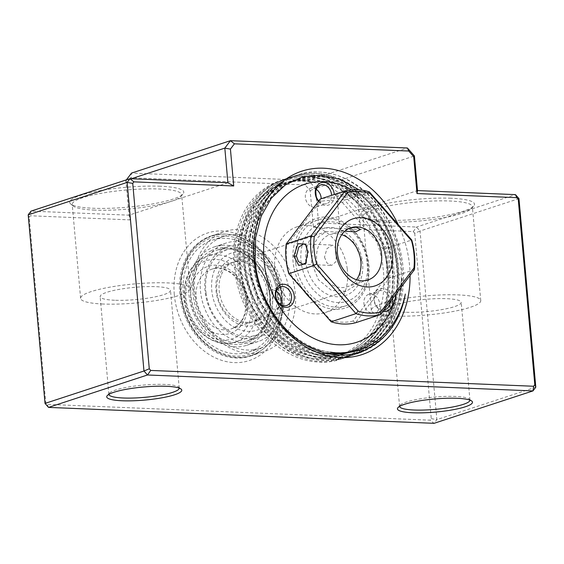 <?xml version="1.0" encoding="UTF-8"?>
<svg xmlns="http://www.w3.org/2000/svg" width="564" height="564" viewBox="0 0 564 564"><rect width="100%" height="100%" fill="white"/><g stroke="black" fill="none" stroke-linecap="round" stroke-linejoin="round"><path stroke-width="0.42" stroke-dasharray="2.82 2.11" d="M405.319 294.034C400.144 330.278 369.871 358.33 337.822 356.004C312.16 355.933 282.035 335.171 267.258 307.359C251.262 280.407 247.42 241.089 258.249 215.244C267.696 188.432 293.647 169.99 319.034 172.027C344.259 172.239 373.728 193.219 388.067 221.173C403.62 248.273 406.813 287.802 395.547 313.788C385.649 340.748 359.049 359.409 333.218 357.513C307.556 357.442 277.432 336.68 262.655 308.868C246.658 281.915 242.816 242.598 253.645 216.752C263.099 189.941 289.043 171.498 314.43 173.536C339.662 173.747 369.124 194.728 383.464 222.681C399.023 249.774 402.21 289.311 390.944 315.297C381.052 342.249 354.446 360.918 328.622 359.021C302.953 358.951 272.835 338.188 258.051 310.376C242.062 283.424 238.212 244.106 249.041 218.261C258.495 191.45 284.439 173.007 309.833 175.044C335.058 175.256 364.527 196.237 378.867 224.19C394.419 251.283 397.613 290.82 386.34 316.806C376.449 343.758 349.849 362.419 324.018 360.53C298.349 360.459 268.231 339.69 253.447 311.885C237.458 284.933 233.609 245.615 244.438 219.77C253.892 192.958 279.843 174.509 305.23 176.546C330.455 176.765 359.924 197.745 374.263 225.699C389.816 252.792 393.009 292.328 381.736 318.315C371.845 345.267 345.246 363.928 319.414 362.039C293.752 361.961 263.628 341.199 248.851 313.394C232.854 286.442 229.012 247.117 239.841 221.278C249.288 194.467 275.239 176.017 300.626 178.055C254.583 175.284 221.765 233.32 240.01 288.042C249.901 326.232 285.264 358.394 317.743 358.619C342.503 360.431 368.01 342.545 377.499 316.714C388.314 291.807 385.268 253.913 370.372 227.941C356.638 201.151 328.41 181.044 304.243 180.832C279.92 178.88 255.069 196.554 246.024 222.237C235.653 247.004 239.347 284.679 254.688 310.51C268.859 337.152 297.743 357.047 322.347 357.118C347.107 358.93 372.614 341.037 382.103 315.205C392.911 290.298 389.865 252.404 374.968 226.439C361.235 199.642 333.014 179.535 308.846 179.324C284.524 177.371 259.673 195.045 250.62 220.736C240.25 245.495 243.951 283.17 259.292 309.001C273.462 335.651 302.339 355.539 326.951 355.609C351.71 357.421 377.217 339.528 386.707 313.697C397.514 288.789 394.469 250.895 379.572 224.93C365.839 198.133 337.617 178.027 313.45 177.815C289.128 175.862 264.276 193.537 255.224 219.227C244.854 243.986 248.555 281.669 263.889 307.493C278.066 334.142 306.943 354.037 331.547 354.1C356.314 355.912 381.821 338.019 391.31 312.188C402.118 287.28 399.072 249.394 384.176 223.422C370.442 196.632 342.214 176.518 318.047 176.306C293.731 174.354 268.873 192.028 259.828 217.718C249.457 242.485 253.158 280.16 268.492 305.984C281.633 330.441 307.161 349.729 330.497 352.119A90.247 71.022 71.9 0 0 400.877 267.096A90.247 71.022 71.9 0 0 359.825 190.477M398.226 224.641A96.529 75.964 -108.1 0 1 409.612 266.095A96.529 75.964 -108.1 0 1 410.07 275.443M160.324 186.24A57.288 9.983 174.9 0 0 96.063 191.45A57.288 9.983 174.9 0 0 70.726 204.02A57.288 9.983 174.9 0 0 93.138 208.25A57.288 9.983 174.9 0 0 183.053 193.995A57.288 9.983 174.9 0 0 160.324 186.24M94.731 210.111A54.934 9.574 -5.1 0 1 73.235 206.05A54.934 9.574 -5.1 0 1 72.22 204.436A54.934 9.574 -5.1 0 1 101.746 193.205A54.934 9.574 -5.1 0 1 159.154 189.003A54.934 9.574 -5.1 0 1 181.657 194.672A54.934 9.574 -5.1 0 1 180.945 196.434A54.934 9.574 -5.1 0 1 94.731 210.111M103.106 304.017A54.934 9.574 -5.1 0 1 80.603 298.342A54.934 9.574 -5.1 0 1 110.121 287.111A54.934 9.574 -5.1 0 1 167.529 282.909A54.934 9.574 -5.1 0 1 190.04 288.578A54.934 9.574 -5.1 0 1 160.514 299.808A54.934 9.574 -5.1 0 1 103.106 304.017M451.038 198.253A57.288 9.983 174.9 0 0 386.777 203.463A57.288 9.983 174.9 0 0 361.439 216.026A57.288 9.983 174.9 0 0 383.858 220.263A57.288 9.983 174.9 0 0 473.767 206.001A57.288 9.983 174.9 0 0 451.038 198.253M385.445 222.117A54.934 9.574 -5.1 0 1 363.949 218.056A54.934 9.574 -5.1 0 1 362.934 216.449A54.934 9.574 -5.1 0 1 392.459 205.218A54.934 9.574 -5.1 0 1 449.868 201.01A54.934 9.574 -5.1 0 1 472.371 206.685A54.934 9.574 -5.1 0 1 471.659 208.447A54.934 9.574 -5.1 0 1 385.445 222.117M393.82 316.023A54.934 9.574 -5.1 0 1 371.316 310.355A54.934 9.574 -5.1 0 1 400.835 299.124A54.934 9.574 -5.1 0 1 458.25 294.916A54.934 9.574 -5.1 0 1 480.754 300.591A54.934 9.574 -5.1 0 1 451.235 311.822A54.934 9.574 -5.1 0 1 393.82 316.023M469.939 400.123A35.313 6.155 174.9 0 0 469.932 400.087A35.313 6.155 174.9 0 0 469.283 399.051A35.313 6.155 174.9 0 0 455.465 396.443A35.313 6.155 174.9 0 0 400.045 405.234A35.313 6.155 174.9 0 0 399.587 406.362A35.313 6.155 174.9 0 0 399.587 406.397M405.326 312.259A35.313 6.155 -5.1 0 1 390.859 308.614A35.313 6.155 -5.1 0 1 409.838 301.387A35.313 6.155 -5.1 0 1 446.744 298.687A35.313 6.155 -5.1 0 1 461.211 302.332A35.313 6.155 -5.1 0 1 442.232 309.551A35.313 6.155 -5.1 0 1 405.326 312.259M179.225 388.11A35.313 6.155 174.9 0 0 179.218 388.074A35.313 6.155 174.9 0 0 178.569 387.045A35.313 6.155 174.9 0 0 164.751 384.429A35.313 6.155 174.9 0 0 109.324 393.221A35.313 6.155 174.9 0 0 108.866 394.356A35.313 6.155 174.9 0 0 108.873 394.391M114.612 300.245A35.313 6.155 -5.1 0 1 100.145 296.601A35.313 6.155 -5.1 0 1 119.124 289.381A35.313 6.155 -5.1 0 1 156.031 286.674A35.313 6.155 -5.1 0 1 170.497 290.319A35.313 6.155 -5.1 0 1 151.519 297.545A35.313 6.155 -5.1 0 1 114.612 300.245M174.304 294.577A67.102 52.805 71.9 0 0 234.215 362.617A67.102 52.805 71.9 0 0 282.374 299.04A67.102 52.805 71.9 0 0 222.47 230.993A67.102 52.805 71.9 0 0 174.304 294.577M281.521 298.152A63.175 49.717 -108.1 0 1 250.31 356.088A63.175 49.717 -108.1 0 1 179.768 293.95A63.175 49.717 -108.1 0 1 210.971 236.02A63.175 49.717 -108.1 0 1 281.521 298.152M193.572 289.431A63.175 49.717 71.9 0 0 264.114 351.562A63.175 49.717 71.9 0 0 295.324 293.632A63.175 49.717 71.9 0 0 224.775 231.494A63.175 49.717 71.9 0 0 193.572 289.431M414.716 233.242L431.263 418.636L430.092 420.173L47.2 404.353L45.747 402.71L29.201 217.316L30.371 215.772L130.178 219.897L126.886 183.004L130.869 177.745L305.209 184.95L310.158 190.576L313.457 227.468L413.264 231.592L414.716 233.242L420.032 231.021L416.528 227.045L318.568 222.999L316.2 196.392M45.028 403.415L45.747 402.71M48.532 407.398L47.2 404.353M431.263 418.636L436.86 419.609L434.047 423.324L430.092 420.173M535.8 387.193L436.86 419.609L420.032 231.021L518.972 198.606M413.264 231.592L416.528 227.045L515.468 194.629M313.457 227.468L318.568 222.999L417.508 190.583M310.158 190.576L315.48 188.362L308.473 180.402L131.518 173.092L130.869 177.745M315.762 191.556L315.48 188.362L414.413 155.946M305.209 184.95L308.473 180.402L407.412 147.987M126.378 179.874L125.885 180.529L126.886 183.004M131.285 178.76L125.885 180.529L128.973 215.166L130.178 219.897M227.912 182.75L128.973 215.166L31.013 211.119L30.371 215.772M28.2 214.835L29.201 217.316M313.055 245.495L311.525 262.902L318.463 279.793L331.519 290.432L346.261 291.207L354.425 286.075L359.91 277.255L361.446 259.849L354.509 242.957L341.453 232.326L326.711 231.543L318.547 236.683L313.055 245.495M221.017 275.648A31.394 24.703 71.9 0 0 226.425 309.946A31.394 24.703 71.9 0 0 254.223 321.36A31.394 24.703 71.9 0 0 267.872 307.408A31.394 24.703 71.9 0 0 262.471 273.11A31.394 24.703 71.9 0 0 234.673 261.696A31.394 24.703 71.9 0 0 221.017 275.648M274.76 312.075A40.615 31.958 71.9 0 0 257.24 257.374A40.615 31.958 71.9 0 0 214.137 270.988A40.615 31.958 71.9 0 0 231.656 325.682A40.615 31.958 71.9 0 0 274.76 312.075M396.464 293.407A83.19 65.466 71.9 0 0 397.951 265.954A83.19 65.466 71.9 0 0 351.598 189.8M360.015 349.772L376.914 339.049L390.048 322.784L398.544 302.029L401.653 278.538L403.507 279.596A94.174 74.11 71.9 0 0 403.077 267.54A94.174 74.11 71.9 0 0 341.988 177.174A94.174 74.11 71.9 0 0 260.201 209.237C252.989 224.853 250.31 242.182 252.157 261.224L260.074 293.083L276.346 321.149L298.948 342.003L325.139 352.965M318.448 201.376A11.773 9.264 71.9 0 0 329.094 204.852A11.773 9.264 71.9 0 0 334.269 194.467M318.752 200.974A9.807 7.72 71.9 0 0 326.683 203.611A9.807 7.72 71.9 0 0 331.569 195.348M316.284 189.377A9.807 7.72 71.9 0 0 310.221 188.355A9.807 7.72 71.9 0 0 305.371 197.351A9.807 7.72 71.9 0 0 316.326 207.002A9.807 7.72 71.9 0 0 321.212 198.739M276.304 291.257A9.807 7.72 71.9 0 0 270.234 290.234A9.807 7.72 71.9 0 0 265.39 299.23A9.807 7.72 71.9 0 0 276.346 308.882A9.807 7.72 71.9 0 0 280.632 304.468M392.544 298.582A11.773 9.264 71.9 0 0 381.595 288.317A11.773 9.264 71.9 0 0 373.833 299.47A11.773 9.264 71.9 0 0 382.963 311.229M390.105 301.796A9.807 7.72 71.9 0 0 390.062 300.563A9.807 7.72 71.9 0 0 379.107 290.911A9.807 7.72 71.9 0 0 374.256 299.907A9.807 7.72 71.9 0 0 384.028 309.819M363.907 303.305A9.807 7.72 71.9 0 0 374.863 312.949A9.807 7.72 71.9 0 0 379.706 303.954A9.807 7.72 71.9 0 0 368.75 294.309A9.807 7.72 71.9 0 0 363.907 303.305M401.653 278.538C401.356 305.039 388.709 330.624 371.07 342.355C351.421 357.216 320.07 356.046 297.63 339.598C274.597 324.638 255.844 291.384 253.68 261.689C250.085 231.938 262.345 199.966 282.409 186.783C301.62 172.062 332.316 173.451 354.319 190.04C376.907 205.141 395.011 238.614 396.739 268.45C399.89 298.349 386.974 330.532 366.473 343.857C346.818 358.725 315.473 357.548 293.026 341.107C270.001 326.147 251.241 292.892 249.076 263.198C245.481 233.447 257.748 201.475 277.805 188.291C297.017 173.571 327.712 174.96 349.722 191.548C372.31 206.65 390.415 240.123 392.135 269.959C395.293 299.858 382.371 332.041 361.869 345.365C342.221 360.234 310.87 359.056 288.423 342.616C265.397 327.656 246.637 294.401 244.473 264.706C240.877 234.955 253.144 202.984 273.209 189.8C292.42 175.08 323.116 176.469 345.119 193.057C367.707 208.158 385.811 241.625 387.531 271.467C390.69 301.366 377.767 333.55 357.266 346.874C337.617 361.743 306.266 360.565 283.819 344.125C260.794 329.164 242.034 295.91 239.876 266.215C236.281 236.464 248.541 204.485 268.605 191.309C282.515 181.474 298.56 178.753 316.742 183.152C270.586 168.382 228.815 216.414 238.417 272.743C244.861 328.946 299.139 374.087 341.876 358.711C371.979 350.455 393.482 311.37 389.364 272.003C387.546 240.87 368.637 205.959 345.055 190.209C322.079 172.908 290.037 171.477 269.987 186.846C249.041 200.615 236.238 233.989 239.989 265.038C242.245 296.029 261.809 330.73 285.835 346.331C309.248 363.484 341.946 364.704 362.433 349.186C383.816 335.284 397.275 301.691 393.961 270.494C392.149 239.362 373.234 204.45 349.652 188.7C326.683 171.407 294.634 169.968 274.583 185.344C253.645 199.106 240.842 232.481 244.593 263.529C246.849 294.521 266.412 329.221 290.432 344.823C313.852 361.975 346.55 363.195 367.037 347.678C388.42 333.775 401.878 300.182 398.565 268.993C396.753 237.86 377.838 202.941 354.255 187.192C331.279 169.898 299.237 168.46 279.187 183.836C258.249 197.597 245.446 230.972 249.196 262.02C251.445 293.012 271.016 327.712 295.035 343.314C318.448 360.474 351.146 361.686 371.641 346.176C390.027 333.93 403.204 307.239 403.507 279.596M310.285 298.081A47.087 37.055 71.9 0 0 350.998 305.547A47.087 37.055 71.9 0 0 368.877 264.756A47.087 37.055 71.9 0 0 326.838 217.006A47.087 37.055 71.9 0 0 293.04 261.618A47.087 37.055 71.9 0 0 304.095 291.045M340.036 195.257L351.435 195.37L358.817 193.459L353.882 190.717L340.973 192.606L335.037 194.806L340.036 195.257M353.113 193.022L357.357 194.777L357.111 195.461L351.351 197.076L337.032 196.589L341.988 194.827L353.113 193.022L353.882 190.717M306.139 262.732L308.388 252.066L306.076 245.093M324.483 257.149L326.979 263.014L331.554 265.44L335.862 261.788L336.447 253.229L335.171 247.399L332.393 245.058L326.958 248.668L324.483 257.149M356.526 279.772A27.467 21.615 -108.1 0 1 347.332 286.724A27.467 21.615 -108.1 0 1 316.665 259.708A27.467 21.615 -108.1 0 1 330.229 234.518A27.467 21.615 -108.1 0 1 341.749 234.687M331.054 200.572A61.998 48.786 -108.1 0 1 342.433 202.596L344.583 200.086A64.352 50.64 71.9 0 0 332.231 197.809A64.352 50.64 71.9 0 0 320.19 199.078L319.957 201.665A61.998 48.786 -108.1 0 1 331.054 200.572M305.744 260.956A35.313 27.791 71.9 0 0 337.272 296.77A35.313 27.791 71.9 0 0 362.624 263.303A35.313 27.791 71.9 0 0 331.089 227.496A35.313 27.791 71.9 0 0 305.744 260.956M342.433 202.596L383.908 249.704A61.998 48.786 -108.1 0 1 386.347 277.072L389.555 277.862A64.352 50.64 71.9 0 0 386.904 248.153L344.583 200.086L369.434 191.943M386.347 277.072L353.008 321.092L355.531 322.77L389.555 277.862L414.406 269.719M331.138 321.769L330.532 320.162L289.057 273.054A61.998 48.786 -108.1 0 1 286.618 245.685L319.957 201.665M353.008 321.092A61.998 48.786 -108.1 0 1 330.532 320.162M288.817 273.695L289.057 273.054M286.167 243.986L286.618 245.685M383.908 249.704L386.904 248.153L411.755 240.01M344.202 231.12L340.148 231.268L349.842 228.138M367.129 261.421A41.2 32.423 71.9 0 0 328.868 221.701A41.2 32.423 71.9 0 0 301.232 262.845A41.2 32.423 71.9 0 0 339.493 302.558A41.2 32.423 71.9 0 0 367.129 261.421M295.79 263.663A45.127 35.511 -108.1 0 1 317.828 220.002A45.127 35.511 -108.1 0 1 367.968 262.105A45.127 35.511 -108.1 0 1 345.929 305.766A45.127 35.511 -108.1 0 1 295.79 263.663M347.262 268.887A45.127 35.511 71.9 0 0 297.122 226.784A45.127 35.511 71.9 0 0 275.084 270.452A45.127 35.511 71.9 0 0 325.224 312.555A45.127 35.511 71.9 0 0 347.262 268.887M272.673 290.791A35.313 27.791 -108.1 0 1 249.105 326.182A35.313 27.791 -108.1 0 1 216.223 292.272A35.313 27.791 -108.1 0 1 239.792 256.881A35.313 27.791 -108.1 0 1 272.673 290.791M217.055 292.942A31.394 24.703 71.9 0 0 251.918 322.114A31.394 24.703 71.9 0 0 267.237 291.623A31.394 24.703 71.9 0 0 232.375 262.45A31.394 24.703 71.9 0 0 217.055 292.942M206.079 293.231A45.127 35.511 -108.1 0 1 228.096 249.401A45.127 35.511 -108.1 0 1 278.214 291.334A45.127 35.511 -108.1 0 1 256.197 335.164A45.127 35.511 -108.1 0 1 206.079 293.231M262.309 339.873A51.796 40.763 -108.1 0 1 258.27 341.502A51.796 40.763 -108.1 0 1 204.33 307.584A51.796 40.763 -108.1 0 1 221.983 244.698A51.796 40.763 -108.1 0 1 226.023 243.063A51.796 40.763 -108.1 0 1 279.963 276.98A51.796 40.763 -108.1 0 1 262.309 339.873M250.811 343.638A51.796 40.763 -108.1 0 1 246.771 345.274A51.796 40.763 -108.1 0 1 192.825 311.356A51.796 40.763 -108.1 0 1 210.478 248.463A51.796 40.763 -108.1 0 1 214.517 246.835A51.796 40.763 -108.1 0 1 268.457 280.752A51.796 40.763 -108.1 0 1 250.811 343.638M262.168 335.813A47.87 37.675 71.9 0 0 278.482 277.692A47.87 37.675 71.9 0 0 228.624 246.341A47.87 37.675 71.9 0 0 224.888 247.85A47.87 37.675 71.9 0 0 208.574 305.97A47.87 37.675 71.9 0 0 258.432 337.321A47.87 37.675 71.9 0 0 262.168 335.813M207.728 241.977A58.86 46.319 -108.1 0 1 212.318 240.123A58.86 46.319 -108.1 0 1 273.618 278.665A58.86 46.319 -108.1 0 1 253.56 350.131A58.86 46.319 -108.1 0 1 248.971 351.985A58.86 46.319 -108.1 0 1 187.671 313.443A58.86 46.319 -108.1 0 1 207.728 241.977M219.234 238.205A58.86 46.319 -108.1 0 1 223.823 236.351A58.86 46.319 -108.1 0 1 285.123 274.894A58.86 46.319 -108.1 0 1 265.059 346.359A58.86 46.319 -108.1 0 1 260.469 348.221A58.86 46.319 -108.1 0 1 199.17 309.671A58.86 46.319 -108.1 0 1 219.234 238.205M207.122 238.071A62.78 49.406 71.9 0 0 185.725 314.296A62.78 49.406 71.9 0 0 251.107 355.412A62.78 49.406 71.9 0 0 256.007 353.431A62.78 49.406 71.9 0 0 277.403 277.206A62.78 49.406 71.9 0 0 212.015 236.09A62.78 49.406 71.9 0 0 207.122 238.071M246.531 298.412A31.394 24.703 -108.1 0 1 231.212 328.897A31.394 24.703 -108.1 0 1 196.35 299.731A31.394 24.703 -108.1 0 1 211.662 269.239A31.394 24.703 -108.1 0 1 246.531 298.412M247.363 299.082A35.313 27.791 71.9 0 0 214.482 265.172A35.313 27.791 71.9 0 0 190.914 300.563A35.313 27.791 71.9 0 0 223.795 334.473A35.313 27.791 71.9 0 0 247.363 299.082M186.212 300.69A41.2 32.423 -108.1 0 1 213.707 259.398A41.2 32.423 -108.1 0 1 252.066 298.955A41.2 32.423 -108.1 0 1 224.571 340.247A41.2 32.423 -108.1 0 1 186.212 300.69M257.501 298.123A45.127 35.511 71.9 0 0 207.39 256.183A45.127 35.511 71.9 0 0 185.373 300.013A45.127 35.511 71.9 0 0 235.491 341.953A45.127 35.511 71.9 0 0 257.501 298.123M250.197 339.732A47.87 37.675 -108.1 0 1 246.468 341.241A47.87 37.675 -108.1 0 1 196.61 309.897A47.87 37.675 -108.1 0 1 212.924 251.77A47.87 37.675 -108.1 0 1 216.661 250.261A47.87 37.675 -108.1 0 1 266.518 281.612A47.87 37.675 -108.1 0 1 250.197 339.732M211.394 250.627A49.442 38.909 71.9 0 0 195.525 313.112A49.442 38.909 71.9 0 0 249.894 341.474A49.442 38.909 71.9 0 0 265.764 278.997A49.442 38.909 71.9 0 0 211.394 250.627M254.477 352.296A61.215 48.173 -108.1 0 1 187.156 317.172A61.215 48.173 -108.1 0 1 206.812 239.813A61.215 48.173 -108.1 0 1 274.125 274.936A61.215 48.173 -108.1 0 1 254.477 352.296M73.235 206.05L70.726 204.02M80.603 298.342L72.22 204.436M363.949 218.056L361.439 216.026M371.316 310.355L362.934 216.449M400.045 405.234L397.93 407.673M399.587 406.362L390.859 308.614M109.324 393.221L107.216 395.667M108.866 394.356L100.145 296.601M250.31 356.088L264.114 351.562M210.971 236.02L224.775 231.494M179.218 388.074L170.497 290.319M178.569 387.045L181.079 389.075M469.932 400.087L461.211 302.332M469.283 399.051L471.793 401.082M480.754 300.591L472.371 206.685M471.659 208.447L473.767 206.001M190.04 288.578L181.657 194.672M180.945 196.434L183.053 193.995M254.223 321.36L346.261 291.207M234.673 261.696L326.711 231.543M316.326 207.002L326.683 203.611M276.346 308.882L286.695 305.491M374.863 312.949L385.212 309.558M368.75 294.309L379.107 290.911M270.234 290.234L280.59 286.843M310.221 188.355L320.571 184.964M358.767 193.452L357.111 195.461M305.575 263.656L306.619 262.098M357.357 194.777L360.452 229.47M368.045 279.941L347.332 286.724M302.847 264.255L331.554 265.44M303.686 243.867L332.393 245.058M305.505 244.099L306.576 245.763M350.942 227.736L347.925 228.723M340.148 231.275L330.229 234.518M337.032 196.589L340.127 231.282M335.037 194.806L337.06 196.639M317.828 220.002L297.122 226.784M345.929 305.766L325.224 312.555M251.918 322.114L231.212 328.897C241.991 324.638 246.842 314.62 245.777 298.849C243.676 279.025 224.62 263.917 211.662 269.239L232.375 262.45M256.197 335.164L235.491 341.953C213.982 349.892 187.502 327.712 184.618 300.457C181.643 280.569 191.4 261.09 207.39 256.183L228.096 249.401M258.27 341.502L246.771 345.274M258.432 337.321L246.468 341.241L250.127 339.761C266.709 332.351 274.823 307.063 267.167 284.503C264.22 275.479 259.623 267.78 253.37 261.407C249.161 257.177 244.572 253.969 239.615 251.791C231.698 248.407 224.042 247.899 216.661 250.261L228.624 246.341M223.823 236.351L212.318 240.123M251.107 355.412C224.937 365.007 191.548 341.283 183.138 307.366C174.925 278.912 185.549 247.913 207.044 238.1L212.015 236.09M260.469 348.221L248.971 351.985M226.023 243.063L214.517 246.835"/><path stroke-width="0.85" d="M358.908 189.779L340.501 179.458L321.233 175.101L302.459 176.934L285.349 184.858L271.298 198.239L261.139 216.266L255.64 237.543L255.154 260.709C258.164 304.222 290.855 346.345 327.134 353.438C363.519 362.321 398.515 335.509 405.319 294.034C397.634 332.781 365.253 358.267 330.497 352.119M410.07 275.443A96.529 75.964 -108.1 0 1 336.468 357.287A96.529 75.964 -108.1 0 1 254.145 259.673A96.529 75.964 -108.1 0 1 306.322 169.877A96.529 75.964 -108.1 0 1 398.226 224.641M412.876 412.77A37.668 6.564 -5.1 0 1 397.93 407.673A37.668 6.564 -5.1 0 1 457.051 398.297A37.668 6.564 -5.1 0 1 471.793 401.082A37.668 6.564 -5.1 0 1 455.134 409.344A37.668 6.564 -5.1 0 1 412.876 412.77M399.587 406.397A35.313 6.155 174.9 0 0 414.054 410.014A35.313 6.155 174.9 0 0 450.869 407.321A35.313 6.155 174.9 0 0 469.939 400.123M122.162 400.764A37.668 6.564 -5.1 0 1 107.216 395.667A37.668 6.564 -5.1 0 1 166.338 386.291A37.668 6.564 -5.1 0 1 181.079 389.075A37.668 6.564 -5.1 0 1 164.42 397.338A37.668 6.564 -5.1 0 1 122.162 400.764M108.873 394.391A35.313 6.155 174.9 0 0 123.34 398.001A35.313 6.155 174.9 0 0 160.155 395.315A35.313 6.155 174.9 0 0 179.225 388.11M45.028 403.415L143.968 371.006L127.14 182.419L129.953 178.703L31.013 211.119L28.2 214.835L45.028 403.415L48.532 407.398L434.047 423.324L532.987 390.908L147.472 374.982L48.532 407.398M316.2 196.392L315.762 191.556M234.405 143.827L230.45 140.676L407.412 147.987L414.413 155.946L417.508 190.583L515.468 194.629L516.8 197.668L416.993 193.544L413.701 156.658L408.745 151.025L234.405 143.827L230.422 149.086L233.715 185.972L133.908 181.855L129.953 178.703L227.912 182.75L224.817 148.113L230.45 140.676L131.518 173.092L126.378 179.874M133.908 181.855L132.737 183.392L127.14 182.419L28.2 214.835M150.736 370.435L147.472 374.982L143.968 371.006L149.284 368.786L150.736 370.435L533.629 386.255L534.799 384.711L518.253 199.318L516.8 197.668M515.468 194.629L518.972 198.606L535.8 387.193L532.987 390.908L533.629 386.255M230.422 149.086L224.817 148.113L131.285 178.76M132.737 183.392L149.284 368.786M535.8 387.193L534.799 384.711M518.972 198.606L518.253 199.318M416.993 193.544L417.508 190.583M413.701 156.658L414.413 155.946M408.745 151.025L407.412 147.987M233.715 185.972L227.912 182.75M351.598 189.8A83.19 65.466 71.9 0 0 263.966 260.42A83.19 65.466 71.9 0 0 326.626 343.088A83.19 65.466 71.9 0 0 396.464 293.407M334.269 194.467A11.773 9.264 71.9 0 0 334.255 194.305A11.773 9.264 71.9 0 0 323.75 182.362A11.773 9.264 71.9 0 0 315.297 193.522A11.773 9.264 71.9 0 0 318.448 201.376M331.569 195.348A9.807 7.72 71.9 0 0 331.526 194.615A9.807 7.72 71.9 0 0 320.571 184.964A9.807 7.72 71.9 0 0 315.727 193.96A9.807 7.72 71.9 0 0 318.752 200.974M321.212 198.739A9.807 7.72 71.9 0 0 321.17 198.006A9.807 7.72 71.9 0 0 316.284 189.377M275.31 295.395A11.773 9.264 71.9 0 0 285.821 307.338A11.773 9.264 71.9 0 0 294.274 296.178A11.773 9.264 71.9 0 0 283.762 284.242A11.773 9.264 71.9 0 0 275.31 295.395M275.74 295.839A9.807 7.72 71.9 0 0 286.695 305.491A9.807 7.72 71.9 0 0 291.539 296.495A9.807 7.72 71.9 0 0 280.59 286.843A9.807 7.72 71.9 0 0 275.74 295.839M280.632 304.468A9.807 7.72 71.9 0 0 281.189 299.886A9.807 7.72 71.9 0 0 276.304 291.257M382.963 311.229A11.773 9.264 71.9 0 0 392.791 300.252A11.773 9.264 71.9 0 0 392.544 298.582M384.028 309.819A9.807 7.72 71.9 0 0 385.212 309.558A9.807 7.72 71.9 0 0 390.105 301.796M304.095 291.045A47.087 37.055 71.9 0 0 310.285 298.081M325.139 352.965L343.074 353.966L360.015 349.772M307.697 251.706L305.589 263.691L298.758 265.418L293.837 256.232L298.003 243.683L305.505 244.099L307.697 251.706M306.076 245.093L303.686 243.867L298.772 247.095L296.424 255.986L298.398 261.499L302.847 264.255L306.139 262.732M370.04 193.551A61.998 48.786 71.9 0 0 347.565 192.62L314.226 236.64A61.998 48.786 71.9 0 0 316.665 264.008L358.147 311.116A61.998 48.786 71.9 0 0 369.519 313.14A61.998 48.786 71.9 0 0 380.615 312.047L413.962 268.027A61.998 48.786 71.9 0 0 411.516 240.659L370.04 193.551L369.434 191.943L411.755 240.01A64.352 50.64 -108.1 0 1 414.406 269.719L380.383 314.634A64.352 50.64 -108.1 0 1 368.341 315.903A64.352 50.64 -108.1 0 1 355.99 313.626L313.669 265.559L288.817 273.695L331.138 321.769A64.352 50.64 71.9 0 0 343.497 324.039A64.352 50.64 71.9 0 0 355.531 322.77L380.383 314.634L380.615 312.047M349.842 228.138L356.166 227.2L360.452 229.47L355.475 231.867L345.154 231.169M341.749 234.687A27.467 21.615 -108.1 0 1 360.904 261.534A27.467 21.615 -108.1 0 1 356.526 279.772M337.371 252.926A27.467 21.615 71.9 0 0 368.045 279.941A27.467 21.615 71.9 0 0 381.609 254.752A27.467 21.615 71.9 0 0 350.942 227.736A27.467 21.615 71.9 0 0 337.371 252.926M392.53 253.504A35.313 27.791 -108.1 0 1 367.185 286.97A35.313 27.791 -108.1 0 1 335.651 251.156A35.313 27.791 -108.1 0 1 361.002 217.697A35.313 27.791 -108.1 0 1 392.53 253.504M316.665 264.008L313.669 265.559A64.352 50.64 -108.1 0 1 311.018 235.851L345.041 190.935L320.19 199.078L286.167 243.986A64.352 50.64 71.9 0 0 288.817 273.695M331.138 321.769L355.99 313.626L358.147 311.116M286.167 243.986L311.018 235.851L314.226 236.64M347.565 192.62L345.041 190.935A64.352 50.64 -108.1 0 1 369.434 191.943M411.516 240.659L411.755 240.01M414.406 269.719L413.962 268.027M293.837 256.232L296.424 255.986M305.575 263.656L305.942 263.106"/></g></svg>
